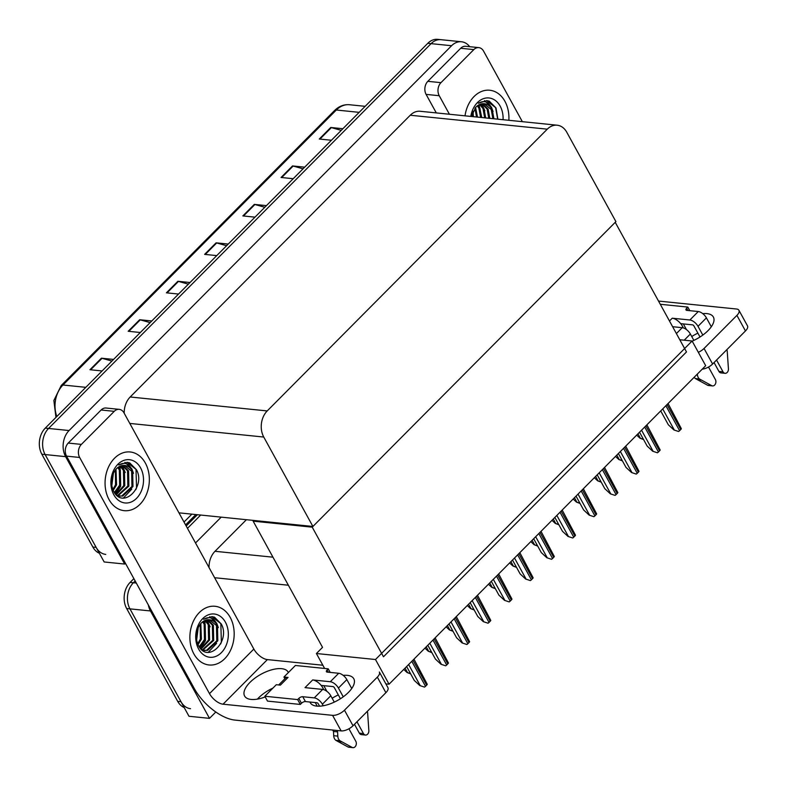 <?xml version="1.0" encoding="UTF-8"?>
<svg xmlns="http://www.w3.org/2000/svg" width="787" height="787" viewBox="0 0 787 787"><rect width="100%" height="100%" fill="white"/><g stroke="black" fill="none" stroke-linecap="round" stroke-linejoin="round"><path stroke-width="1.18" d="M215.805 712.009L209.499 718.354L188.988 716.268L129.944 608.863A18.632 13.93 -84.2 0 1 133.397 582.754L135.157 580.973L133.397 582.754A18.632 13.93 -84.2 0 0 129.944 608.863L180.971 701.689A18.632 13.93 -84.2 0 0 190.552 708.684M187.473 528.343L200.685 515.052L187.473 528.343M195.52 542.971L221.196 517.138M209.499 718.354L150.455 610.948A18.632 13.93 -84.2 0 1 148.34 604.947M246.41 519.705L215.008 551.293A18.632 13.93 95.8 0 0 209.037 567.565M692.107 340.997L375.488 659.516L389.063 684.208L705.683 365.689L692.107 340.997L679.781 339.748M389.063 684.208L385.876 683.883M253.837 520.453L253.148 521.151L322.532 647.357L316.413 653.515L324.628 668.458M375.488 659.516L316.413 653.515M253.148 521.151L312.223 527.162L615.227 222.328L686.49 351.937L383.476 656.771L312.223 527.162M105.724 554.392A18.632 13.93 -84.2 0 1 96.142 547.388L45.115 454.561A18.632 13.93 -84.2 0 1 48.568 428.453L431.079 43.639A18.632 13.93 -84.2 0 1 440.976 39.684A18.632 13.93 -84.2 0 0 431.079 43.639L48.568 428.453A18.632 13.93 -84.2 0 0 45.115 454.561L104.159 561.967L124.671 564.053L65.626 456.647A18.632 13.93 -84.2 0 1 69.079 430.538L451.59 45.725A18.632 13.93 -84.2 0 1 461.487 41.77A18.632 13.93 -84.2 0 1 469.721 46.699M312.911 526.464L615.916 221.629L566.758 132.216A18.632 13.93 95.8 0 0 557.176 125.212A18.632 13.93 95.8 0 0 547.28 129.166L267.206 410.932A18.632 13.93 95.8 0 0 263.753 437.041L312.911 526.464L178.954 512.839M125.438 563.285L124.671 564.053M557.176 125.212L420.16 111.272A18.632 13.93 95.8 0 0 410.253 115.236L130.18 396.992A18.632 13.93 95.8 0 0 124.208 413.264M197.045 630.397A24.84 18.583 -84.2 0 1 196.268 637.834M184.207 707.562A18.632 13.93 -84.2 0 1 177.695 701.355L126.658 608.528A18.632 13.93 -84.2 0 1 130.111 582.419L133.879 578.632M186.194 526.001L197.409 514.718M112.216 476.105A24.84 18.583 -84.2 0 1 111.449 483.533M471.787 114.361A24.84 18.583 -84.2 0 1 471.738 116.525M111.941 361.066L102.035 358.301A4.968 2.42 -135.2 0 0 101.425 358.183L89.964 369.723L102.103 370.952M113.574 359.423L101.425 358.183M150.16 322.611L140.253 319.856A4.968 2.42 -135.2 0 0 139.653 319.738L128.183 331.268L140.322 332.507M151.793 320.968L139.653 319.738M188.378 284.166L178.472 281.402A4.968 2.42 -135.2 0 0 177.872 281.284L166.401 292.823L178.541 294.053M190.011 282.523L177.872 281.284M341.263 130.367L331.357 127.602A4.968 2.42 -135.2 0 0 330.747 127.484L319.286 139.024L331.425 140.253M342.896 128.724L330.747 127.484M303.044 168.811L293.128 166.047A4.968 2.42 -135.2 0 0 292.528 165.939L281.067 177.469L293.207 178.708M304.667 167.169L292.528 165.939M264.816 207.266L254.909 204.502A4.968 2.42 -135.2 0 0 254.309 204.384L242.849 215.923L254.988 217.153M266.449 205.623L254.309 204.384M226.597 245.711L216.691 242.957A4.968 2.42 -135.2 0 0 216.091 242.839L204.62 254.368L216.769 255.608M228.23 244.068L216.091 242.839M99.378 553.261A18.632 13.93 -84.2 0 1 92.866 547.054L41.839 454.227A18.632 13.93 -84.2 0 1 45.282 428.118L427.794 43.305A18.632 13.93 -84.2 0 1 437.69 39.35L461.487 41.77M410.676 673.888L407.086 672.531L410.46 673.505M407.086 672.531L403.751 669.432M424.508 687.1L419.796 685.546L424.508 687.1A3.109 1.397 151.2 0 0 425.511 686.313L426.652 685.152A3.109 1.397 151.2 0 0 427.272 684.326L413.962 659.152M406.633 666.53L414.257 680.401L419.796 685.546M702.752 313.629A24.84 11.185 151.2 0 1 713.366 317.023A24.84 11.185 151.2 0 1 708.005 330.658A24.84 11.185 151.2 0 1 692.186 341.135M508.855 120.293A29.503 22.066 95.8 0 0 504.929 101.326A29.503 22.066 95.8 0 0 489.76 90.239A29.503 22.066 95.8 0 0 465.019 115.837A29.503 22.066 -84.2 0 1 489.76 90.239A29.503 22.066 -84.2 0 1 504.929 101.326A29.503 22.066 -84.2 0 1 508.855 120.293M683.352 323.919L686.48 329.615M440.956 82.665A9.316 6.965 95.8 0 0 439.235 95.719L426.101 94.391A9.316 6.965 -84.2 0 1 427.833 81.327L440.956 82.665L473.823 49.601L460.7 48.263A9.316 6.965 -84.2 0 1 465.648 46.285L478.771 47.614A9.316 6.965 95.8 0 0 473.823 49.601M427.833 81.327L460.7 48.263M426.101 94.391L436.293 112.915M691.743 336.521A24.84 11.185 151.2 0 1 697.882 333.147M738.924 310.285L747.473 325.828A9.316 4.191 151.2 0 1 745.466 330.943L736.917 315.39A9.316 4.191 -28.8 0 0 738.924 310.285A9.316 4.191 -28.8 0 0 736.494 309.006L658.522 301.067M698.325 352.301A9.316 4.191 -28.8 0 0 704.05 348.464L712.599 364.017L745.466 330.943M712.599 364.017A9.316 4.191 151.2 0 1 702.24 369.152M704.05 348.464L736.917 315.39M522.352 121.67L483.562 51.116A9.316 6.965 95.8 0 0 478.771 47.614M449.416 114.253L439.235 95.719M315.272 702.575L317.24 706.155M343.181 675.374A24.84 11.185 151.2 0 1 353.796 678.758A24.84 11.185 151.2 0 1 348.434 692.403A24.84 11.185 151.2 0 1 326.398 705.044A24.84 11.185 151.2 0 1 310.255 702.693A24.84 11.185 151.2 0 1 309.95 702.034M109.049 499.588A29.503 22.066 95.8 0 0 124.218 510.674A29.503 22.066 95.8 0 0 146.107 495.151A29.503 22.066 95.8 0 0 145.359 463.061A29.503 22.066 95.8 0 0 130.189 451.974A29.503 22.066 95.8 0 0 108.301 467.508A29.503 22.066 95.8 0 0 109.049 499.588A29.503 22.066 -84.2 0 1 108.301 467.508A29.503 22.066 -84.2 0 1 130.189 451.974A29.503 22.066 -84.2 0 1 145.359 463.061A29.503 22.066 -84.2 0 1 146.107 495.151A29.503 22.066 -84.2 0 1 124.218 510.674A29.503 22.066 -84.2 0 1 109.049 499.588M193.877 653.889A29.503 22.066 95.8 0 0 209.047 664.976A29.503 22.066 95.8 0 0 230.935 649.442A29.503 22.066 95.8 0 0 230.188 617.362A29.503 22.066 95.8 0 0 215.018 606.275A29.503 22.066 95.8 0 0 193.12 621.809A29.503 22.066 95.8 0 0 193.877 653.889A29.503 22.066 -84.2 0 1 193.12 621.809A29.503 22.066 -84.2 0 1 215.018 606.275A29.503 22.066 -84.2 0 1 230.188 617.362A29.503 22.066 -84.2 0 1 230.935 649.442A29.503 22.066 -84.2 0 1 209.047 664.976A29.503 22.066 -84.2 0 1 193.877 653.889M323.772 685.654L326.91 691.36M81.376 444.399A9.316 6.965 95.8 0 0 79.654 457.463L66.531 456.126A9.316 6.965 -84.2 0 1 68.253 443.071L81.376 444.399L114.253 411.335L101.12 409.997A9.316 6.965 -84.2 0 1 106.068 408.02L119.201 409.358A9.316 6.965 95.8 0 0 114.253 411.335M68.253 443.071L101.12 409.997M66.531 456.126L194.232 688.428A37.264 18.18 -135.2 0 0 234.88 720.085L341.135 730.897L332.586 715.344L223.046 704.198A12.425 6.06 44.8 0 1 209.499 693.642L79.654 457.463M257.398 699.112A24.84 11.185 151.2 0 1 272.941 688.084M332.163 698.266A24.84 11.185 151.2 0 1 338.312 694.891M387.902 687.572A9.316 4.191 151.2 0 1 385.886 692.688L377.337 677.135A9.316 4.191 -28.8 0 0 379.354 672.019L387.902 687.572M332.586 715.344A9.316 4.191 -28.8 0 0 344.47 710.199L353.019 725.752L385.886 692.688M353.019 725.752A9.316 4.191 151.2 0 1 341.135 730.897M344.47 710.199L377.337 677.135M265.199 696.918A24.84 11.185 151.2 0 1 244.609 696.023A24.84 11.185 151.2 0 1 260.999 674.252A24.84 11.185 151.2 0 1 288.15 672.088A24.84 11.185 151.2 0 1 288.386 672.551M322.867 665.241L267.383 659.595L223.046 704.198M209.499 693.642L253.837 649.049L123.992 412.86A9.316 6.965 95.8 0 0 119.201 409.358M253.837 649.049A12.425 6.06 -135.2 0 0 267.383 659.595M431.847 652.59L428.256 651.233L431.64 652.197M428.256 651.233L424.921 648.134M453.027 631.282L449.436 629.925L452.81 630.899M449.436 629.925L446.101 626.826M474.197 609.984L470.606 608.626L473.99 609.6M470.606 608.626L467.271 605.528M445.678 665.802L440.976 664.248L445.678 665.802A3.109 1.397 151.2 0 0 446.682 665.005L447.823 663.854A3.109 1.397 151.2 0 0 448.442 663.018L435.142 637.854M427.803 645.232L435.427 659.093L440.976 664.248M466.858 644.494L462.146 642.949L466.858 644.494A3.109 1.397 151.2 0 0 467.852 643.707L469.003 642.556A3.109 1.397 151.2 0 0 469.613 641.72L456.312 616.555M448.983 623.934L456.608 637.795L462.146 642.949M488.029 623.196L483.316 621.651L488.029 623.196A3.109 1.397 151.2 0 0 489.032 622.409L490.173 621.248A3.109 1.397 151.2 0 0 490.793 620.422L477.493 595.247M470.154 602.626L477.778 616.496L483.316 621.651M509.199 601.898L504.497 600.343L509.199 601.898A3.109 1.397 151.2 0 0 510.202 601.101L511.353 599.95A3.109 1.397 151.2 0 0 511.963 599.114L498.663 573.949M491.324 581.327L498.948 595.188L504.497 600.343M676.387 333.57L682.231 327.687L672.619 326.703M682.231 327.687A7.457 3.64 44.8 0 1 690.366 334.013L693.859 340.387M708.516 367.037L715.373 379.511A3.965 2.961 -84.2 0 1 715.472 383.82A3.965 2.961 -84.2 0 1 712.53 385.915A3.965 2.961 -84.2 0 1 711.674 385.64L699.486 378.98A6.207 4.643 -84.2 0 1 697.38 374.366L697.075 374.337M683.185 327.874A9.316 4.545 -135.2 0 0 680.706 323.654A9.316 4.545 -135.2 0 0 672.236 318.204L689.874 319.994L698.285 311.534L686.795 310.363A3.109 1.397 151.2 0 1 685.989 309.94A3.109 1.397 151.2 0 1 686.658 308.238L687.808 307.078L689.776 310.668M680.706 323.654L692.55 324.854A1.24 0.61 44.8 0 1 693.908 325.907L700.007 337.003M716.544 360.043L723.017 371.818L718.915 371.405L714.045 362.551M698.285 311.534A7.457 3.64 44.8 0 1 706.411 317.869L698.01 326.33L702.821 335.085M698.01 326.33A7.457 3.64 -135.2 0 0 689.874 319.994M706.411 317.869L711.31 326.762M726.824 349.694A6.207 4.643 -84.2 0 1 727.218 351.081L728.428 368.788A3.965 2.961 -84.2 0 1 725.053 373.313A3.965 2.961 -84.2 0 1 723.017 371.818M687.808 307.078L660.293 304.284M718.915 371.405A3.965 2.961 95.8 0 0 720.951 372.89L725.053 373.313M694.213 377.219A6.207 4.643 -84.2 0 0 695.383 378.557L707.572 385.227A3.965 2.961 95.8 0 0 708.428 385.492L712.53 385.915M695.383 378.557L699.486 378.98M697.39 379.718L701.492 380.131M322.66 689.422A7.457 3.64 44.8 0 1 330.786 695.757L322.375 704.217A7.457 3.64 -135.2 0 0 314.249 697.882L322.66 689.422L305.022 687.631L312.665 679.938L330.304 681.729L338.715 673.269L327.225 672.108A3.109 1.397 151.2 0 1 326.408 671.675A3.109 1.397 151.2 0 1 327.087 669.973L328.228 668.822L330.206 672.403M330.786 695.757L334.288 702.122M348.936 728.772L355.793 741.246A3.965 2.961 -84.2 0 1 355.901 745.564A3.965 2.961 -84.2 0 1 352.96 747.65A3.965 2.961 -84.2 0 1 352.094 747.384L339.905 740.715A6.207 4.643 -84.2 0 1 337.8 736.111L333.698 735.688L333.491 731.477L332.704 730.031M323.614 689.609A9.316 4.545 -135.2 0 0 321.135 685.388A9.316 4.545 -135.2 0 0 312.665 679.938M321.135 685.388L332.97 686.589A1.24 0.61 44.8 0 1 334.327 687.651L340.427 698.748M356.964 721.777L363.446 733.563L359.334 733.14L354.475 724.286M338.715 673.269A7.457 3.64 44.8 0 1 346.841 679.604L338.43 688.064L343.25 696.82M338.43 688.064A7.457 3.64 -135.2 0 0 330.304 681.729M284.884 678.728L283.94 677.017L288.042 677.43L280.398 685.123L276.296 684.71L264.835 696.239L267.501 701.099L300.329 704.444L301.47 703.283A3.109 1.397 151.2 0 1 305.435 701.571L316.925 702.742A1.24 0.61 44.8 0 1 318.273 703.794L319.581 706.175M288.042 677.43A9.316 4.545 -135.2 0 0 285.445 678.158L278.696 684.946M346.841 679.604L351.73 688.507M367.254 711.438A6.207 4.643 -84.2 0 1 367.637 712.815L368.847 730.533A3.965 2.961 -84.2 0 1 365.483 735.048A3.965 2.961 -84.2 0 1 363.446 733.563M328.228 668.822L295.41 665.477L283.94 677.017M264.835 696.239L297.653 699.584L300.329 704.444M297.653 699.584L298.804 698.423A3.109 1.397 151.2 0 1 302.759 696.711L314.249 697.882M322.375 704.217L323.231 705.762M336.806 730.454L337.593 731.89L333.491 731.477M337.593 731.89L337.8 736.111M359.334 733.14A3.965 2.961 95.8 0 0 361.381 734.635L365.483 735.048M333.698 735.688A6.207 4.643 -84.2 0 0 335.803 740.301L347.992 746.961A3.965 2.961 95.8 0 0 348.857 747.237L352.96 747.65M335.803 740.301L339.905 740.715M337.81 741.452L341.912 741.875M470.803 116.427A21.741 16.252 -84.2 0 1 483.503 98.641A21.741 16.252 -84.2 0 1 500.158 106.127A21.741 16.252 -84.2 0 1 503.07 119.703M493.902 118.778L492.229 109.56C489.229 101.907 484.585 99.811 478.319 103.245L486.809 100.608L489.278 101.159L495.997 107.927L497.896 119.181M492.878 118.67L491.206 109.452L484.005 103.707M488.776 118.257L487.104 109.039L481.851 103.805M489.799 118.355L488.127 109.137L482.392 103.736M484.674 117.834L483.002 108.616L479.647 104.474M485.697 117.942L484.025 108.724L480.208 104.248M480.572 117.42L478.899 108.203L477.365 105.822M481.595 117.519L479.922 108.311L477.945 105.409M476.469 116.997L474.974 108.144M477.493 117.106L475.584 107.445M472.367 116.584L472.289 112.866M473.39 116.692L473.017 111.193M492.229 109.56A15.524 11.608 95.8 0 0 484.251 103.727A15.524 11.608 95.8 0 0 475.997 107.022L471.295 116.476M484.861 110.741L481.693 103.835M493.065 111.577L491.482 107.189L484.477 100.628M497.679 119.162L495.584 107.612L486.641 100.588M481.782 117.538L479.008 104.779M225.407 622.173A21.741 16.252 -84.2 0 1 221.383 652.639A21.741 16.252 -84.2 0 1 198.649 649.088A21.741 16.252 -84.2 0 1 202.682 618.621A21.741 16.252 -84.2 0 1 225.407 622.173M221.255 623.963C230.925 640.972 207.788 664.267 198.413 645.497C194.792 637.106 195.737 629.63 201.246 623.058A15.524 11.608 95.8 0 1 209.499 619.763A15.524 11.608 95.8 0 1 217.487 625.596C214.477 617.952 209.834 615.847 203.567 619.28L212.057 616.644L214.536 617.195L221.255 623.963M202.298 650.121L207.571 650.396L217.802 640.854L217.487 625.596M204.335 650.436L206.538 650.298L216.779 640.746L216.455 625.488L209.253 619.743M201.629 649.609L204.846 650.505M202.318 649.895L212.677 640.333L212.352 625.075L207.109 619.851M202.82 650.072L213.7 640.441L213.375 625.183L207.65 619.772M200.724 648.734L208.575 639.92L208.25 624.662L204.895 620.51M201.088 649.098L209.598 640.018L209.273 624.76L205.456 620.294M199.19 646.796L204.472 639.497L204.148 624.239L202.623 621.858M199.583 647.357L205.496 639.605L205.171 624.347L203.194 621.445M197.645 643.855L200.37 639.083L200.223 624.18M198.029 644.72L201.393 639.182L200.833 623.481M196.327 638.503L197.537 628.902M196.602 640.343L198.265 627.229M210.109 626.777L206.942 619.881M208.24 652.354L216.602 643.392M218.314 627.613L216.73 623.225L209.736 616.664M220.616 644.002L221.373 642.222L220.832 623.648L211.89 616.624M200.419 648.39L205.476 640.608L204.935 622.025L204.256 620.815M140.578 467.872A21.741 16.252 -84.2 0 1 136.554 498.338A21.741 16.252 -84.2 0 1 113.83 494.787A21.741 16.252 -84.2 0 1 117.853 464.32A21.741 16.252 -84.2 0 1 140.578 467.872M136.426 469.672C146.107 486.671 122.969 509.976 113.594 491.196C109.973 482.805 110.918 475.328 116.417 468.757A15.524 11.608 95.8 0 1 124.671 465.461A15.524 11.608 95.8 0 1 132.659 471.295C129.648 463.651 125.015 461.546 118.739 464.989L127.228 462.343L129.707 462.894L136.426 469.672M117.411 495.81L122.742 496.095L132.983 486.553L132.659 471.295M119.516 496.135L121.719 495.997L131.95 486.455L131.626 471.197L124.425 465.442M116.81 495.308L120.027 496.203M117.489 495.603L127.848 486.032L127.524 470.774L122.28 465.55M117.991 495.78L128.881 486.14L128.556 470.882L122.821 465.471M115.896 494.433L123.746 485.618L123.421 470.36L120.077 466.219M116.26 494.797L124.779 485.717L124.454 470.459L120.627 465.993M114.361 492.495L119.644 485.195L119.319 469.937L117.794 467.557M114.754 493.055L120.677 485.304L120.352 470.046L118.375 467.144M112.826 489.563L115.541 484.782L115.394 469.878M113.2 490.419L116.574 484.89L116.014 469.18M111.508 484.202L112.708 474.6M111.784 486.041L113.446 472.928M125.281 472.475L122.113 465.579M123.411 498.063L131.783 489.091M133.485 473.312L131.901 468.934L124.907 462.363M135.787 489.711L136.544 487.92L136.003 469.347L127.061 462.333M115.591 494.098L120.647 486.307L120.106 467.734L119.427 466.524M495.367 588.686L491.777 587.328L495.161 588.292M491.777 587.328L488.442 584.229M516.547 567.378L512.957 566.02L516.331 566.994M512.957 566.02L509.622 562.921M537.718 546.08L534.127 544.722L537.511 545.696M534.127 544.722L530.792 541.623M530.379 580.59L525.667 579.045L530.379 580.59A3.109 1.397 151.2 0 0 531.373 579.803L532.524 578.652A3.109 1.397 151.2 0 0 533.143 577.815L519.833 552.651M512.504 560.029L520.128 573.89L525.667 579.045M551.549 559.291L546.847 557.747L551.549 559.291A3.109 1.397 151.2 0 0 552.553 558.504L553.694 557.344A3.109 1.397 151.2 0 0 554.314 556.517L541.013 531.343M533.675 538.721L541.299 552.592L546.847 557.747M572.729 537.993L568.017 536.439L572.729 537.993A3.109 1.397 151.2 0 0 573.723 537.196L574.874 536.045A3.109 1.397 151.2 0 0 575.484 535.209L562.184 510.045M554.855 517.423L562.469 531.294L568.017 536.439M558.898 524.781L555.297 523.424L558.681 524.398M555.297 523.424L551.972 520.325M580.068 503.473L576.477 502.116L579.852 503.09M576.477 502.116L573.143 499.017M601.238 482.175L597.648 480.818L601.032 481.792M597.648 480.818L594.313 477.719M622.419 460.877L618.828 459.519L622.202 460.493M618.828 459.519L615.493 456.421M643.589 439.569L639.998 438.211L643.382 439.185M639.998 438.211L636.663 435.113M593.9 516.695L589.188 515.141L593.9 516.695A3.109 1.397 151.2 0 0 594.903 515.898L596.044 514.747A3.109 1.397 151.2 0 0 596.664 513.911L583.354 488.747M576.025 496.125L583.649 509.986L589.188 515.141M615.07 495.387L610.368 493.843L615.07 495.387A3.109 1.397 151.2 0 0 616.073 494.6L617.215 493.439A3.109 1.397 151.2 0 0 617.834 492.613L604.534 467.439M597.195 474.817L604.819 488.688L610.368 493.843M636.25 474.089L631.538 472.534L636.25 474.089A3.109 1.397 151.2 0 0 637.244 473.292L638.395 472.141A3.109 1.397 151.2 0 0 639.005 471.305L625.704 446.14M618.375 453.519L625.999 467.389L631.538 472.534M657.42 452.791L652.708 451.236L657.42 452.791A3.109 1.397 151.2 0 0 658.424 451.994L659.565 450.843A3.109 1.397 151.2 0 0 660.185 450.007L646.884 424.842M639.546 432.22L647.17 446.081L652.708 451.236M678.591 431.483L673.888 429.938L678.591 431.483A3.109 1.397 151.2 0 0 679.594 430.696L680.745 429.535A3.109 1.397 151.2 0 0 681.355 428.708L668.055 403.534M660.716 410.912L668.34 424.783L673.888 429.938M288.367 585.223L214.625 577.717M136.299 583.049L130.111 582.419M150.455 610.948L126.658 608.528M272.961 557.186L215.008 551.293M65.626 456.647L41.839 454.227M69.079 430.538L45.282 428.118M451.59 45.725L427.794 43.305M547.28 129.166L410.253 115.236M267.206 410.932L130.18 396.992M263.753 437.041L129.796 423.426M195.855 514.56L185.584 524.899M177.695 701.355L180.971 701.689M55.956 417.385L53.87 400.494L61.238 385.492A6.207 3.03 44.8 0 1 62.97 385.01A24.84 18.583 95.8 0 0 56.851 416.49M359.177 112.344L336.324 110.013A6.207 3.03 -135.2 0 0 334.593 110.495C338.971 106.206 343.949 104.287 349.526 104.74A24.84 18.583 95.8 0 0 336.324 110.013L62.97 385.01L85.822 387.332M92.866 547.054L96.142 547.388M205.279 254.437L216.691 242.957M243.498 215.982L254.909 204.502M281.716 177.537L293.128 166.047M319.935 139.083L331.357 127.602M167.06 292.882L178.472 281.402M128.832 331.337L140.253 319.856M90.613 369.792L102.035 358.301M405.049 668.124L407.489 672.57M408.63 664.523L420.209 685.595M411.788 661.346L425.511 686.313M412.929 660.195L426.652 685.152M426.22 646.825L428.669 651.272M447.4 625.517L449.839 629.964M468.57 604.219L471.019 608.666M429.8 643.225L441.379 664.287M432.958 640.047L446.682 665.005M434.109 638.896L447.823 663.854M450.971 621.927L462.559 642.989M454.129 618.749L467.852 643.707M455.28 617.588L469.003 642.556M472.151 600.619L483.73 621.691M475.309 597.441L489.032 622.409M476.45 596.29L490.173 621.248M493.321 579.321L504.9 600.383M496.479 576.143L510.202 601.101M497.63 574.992L511.353 599.95M686.658 308.238L687.887 310.481M690.366 334.013L684.218 340.2M669.471 320.988L672.236 318.204M707.572 385.227L711.674 385.64M327.087 669.973L328.317 672.216M298.804 698.423L301.47 703.283M302.759 696.711L305.435 701.571M347.992 746.961L352.094 747.384M472.102 116.555A24.22 18.111 95.8 0 0 472.111 113.348M196.76 637.224A24.22 18.111 95.8 0 0 197.36 629.384M111.931 482.923A24.22 18.111 95.8 0 0 112.541 475.092M489.74 582.921L492.19 587.368M510.92 561.623L513.36 566.069M532.091 540.315L534.54 544.761M514.501 558.022L526.08 579.084M517.659 554.845L531.373 579.803M518.8 553.684L532.524 578.652M535.672 536.714L547.25 557.786M538.829 533.537L552.553 558.504M539.98 532.386L553.694 557.344M556.842 515.416L568.43 536.478M560 512.239L573.723 537.196M561.151 511.088L574.874 536.045M553.271 519.017L555.711 523.463M574.441 497.718L576.881 502.165M595.611 476.41L598.061 480.857M616.792 455.112L619.231 459.559M637.962 433.814L640.411 438.261M578.022 494.118L589.601 515.18M581.18 490.94L594.903 515.898M582.321 489.78L596.044 514.747M599.192 472.81L610.771 493.882M602.35 469.632L616.073 494.6M603.501 468.481L617.215 493.439M620.363 451.512L631.951 472.574M623.52 448.334L637.244 473.292M624.671 447.183L638.395 472.141M641.543 430.214L653.121 451.276M644.701 427.036L658.424 451.994M645.842 425.885L659.565 450.843M662.713 408.906L674.292 429.977M665.871 405.728L679.594 430.696M667.022 404.577L680.745 429.535M184.02 522.047L191.871 514.157M61.238 385.492L334.593 110.495M349.526 104.74L365.148 106.324M471.836 114.223L471.787 116.525M197.084 630.259L196.288 637.982M112.256 475.958L111.459 483.69"/></g></svg>
